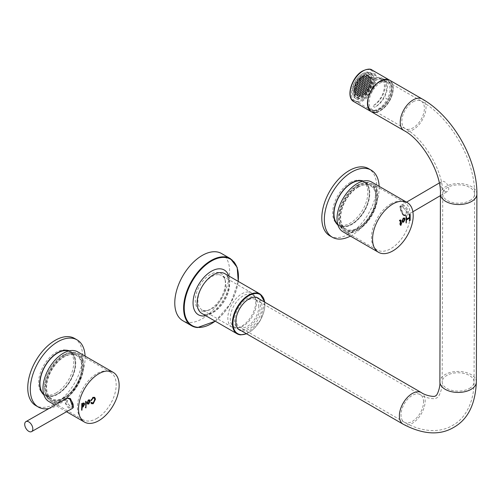 <?xml version="1.0" encoding="UTF-8"?>
<svg xmlns="http://www.w3.org/2000/svg" width="502" height="502" viewBox="0 0 502 502"><rect width="100%" height="100%" fill="white"/><g stroke="black" fill="none" stroke-linecap="round" stroke-linejoin="round"><path stroke-width="0.38" stroke-dasharray="2.51 1.88" d="M256.497 297.41A18.235 10.529 120 0 0 242.497 302.405A18.235 10.529 120 0 0 234.585 320.659A18.235 10.529 120 0 0 238.262 328.998M238.362 329.055A18.235 10.529 120 0 0 252.393 324.192A18.235 10.529 120 0 0 260.375 305.869A18.235 10.529 120 0 0 256.597 297.473M258.75 306.797A15.938 9.205 120 0 0 255.449 299.462A15.938 9.205 120 0 0 243.188 303.71A15.938 9.205 120 0 0 236.21 319.724A15.938 9.205 120 0 0 239.51 327.066A15.938 9.205 120 0 0 251.778 322.817A15.938 9.205 120 0 0 258.75 306.797M380.365 82.836A15.938 9.205 -60 0 1 388.297 82.064A15.938 9.205 -60 0 1 390.732 94.865A15.938 9.205 -60 0 1 380.29 108.903A15.938 9.205 -60 0 1 372.358 109.674A15.938 9.205 -60 0 1 369.924 96.873A15.938 9.205 -60 0 1 380.365 82.836M376.789 112.228A18.235 10.529 -60 0 0 380.328 110.76A18.235 10.529 -60 0 0 392.244 94.69A18.235 10.529 -60 0 0 389.445 80.075A18.235 10.529 -60 0 1 392.231 94.715A18.235 10.529 -60 0 1 380.284 110.785A18.235 10.529 -60 0 1 371.21 111.664M371.499 90.442L371.022 90.165A16.058 9.274 -60 0 1 378.464 82.661A16.058 9.274 -60 0 1 386.496 81.864A16.058 9.274 -60 0 1 387.249 82.391L383.898 80.458A16.058 9.274 120 0 0 383.145 79.931A16.058 9.274 120 0 0 375.113 80.728A16.058 9.274 120 0 0 374.643 81.01L372.566 79.805A16.058 9.274 -60 0 1 373.03 79.523A16.058 9.274 -60 0 1 381.062 78.726A16.058 9.274 -60 0 1 383.522 91.596A16.058 9.274 -60 0 1 373.03 105.753A16.058 9.274 -60 0 1 372.566 106.01L374.643 107.215A16.058 9.274 120 0 0 375.113 106.951A16.058 9.274 120 0 0 383.898 97.074L387.249 99.007A16.058 9.274 -60 0 1 378.464 108.89A16.058 9.274 -60 0 1 371.022 109.976L371.499 110.252A16.873 9.739 -60 0 1 371.354 110.17A16.873 9.739 -60 0 1 371.499 90.442A16.058 9.274 120 0 0 370.909 109.957A16.058 9.274 120 0 0 371.499 110.252M362.745 99.816A16.058 9.274 120 0 0 373.237 85.66A16.058 9.274 120 0 0 370.777 72.79A16.058 9.274 120 0 0 362.745 73.587A16.058 9.274 120 0 0 352.253 87.737A16.058 9.274 120 0 0 354.719 100.607A16.058 9.274 120 0 0 362.745 99.816M362.507 73.681A14.577 8.415 -60 0 1 369.798 72.959A14.577 8.415 -60 0 1 372.032 84.637A14.577 8.415 -60 0 1 362.507 97.482A14.577 8.415 -60 0 1 355.221 98.204A14.577 8.415 -60 0 1 352.988 86.526A14.577 8.415 -60 0 1 362.507 73.681M363.599 98.11A14.577 8.415 120 0 0 373.118 85.265A14.577 8.415 120 0 0 370.884 73.587A14.577 8.415 120 0 0 363.599 74.309A14.577 8.415 120 0 0 354.073 87.153A14.577 8.415 120 0 0 356.307 98.831A14.577 8.415 120 0 0 363.599 98.11M372.566 79.805A16.152 9.325 -60 0 1 373.883 78.958A16.152 9.325 -60 0 1 381.959 78.155A16.152 9.325 -60 0 1 384.432 91.1A16.152 9.325 -60 0 1 373.883 105.338A16.152 9.325 -60 0 1 372.566 106.01M374.643 81.01A16.152 9.325 -60 0 1 375.96 80.157A16.152 9.325 -60 0 1 384.043 79.36A16.152 9.325 -60 0 1 386.515 92.305A16.152 9.325 -60 0 1 375.96 106.537A16.152 9.325 -60 0 1 374.643 107.215M371.022 90.165A16.873 9.739 -60 0 1 379.311 81.506A16.873 9.739 -60 0 1 387.751 80.671A16.873 9.739 -60 0 1 390.336 94.194A16.873 9.739 -60 0 1 379.311 109.059A16.873 9.739 -60 0 1 371.022 109.976M379.819 81.801A16.873 9.739 -60 0 1 388.259 80.966A16.873 9.739 -60 0 1 390.845 94.483A16.873 9.739 -60 0 1 379.819 109.354A16.873 9.739 -60 0 1 371.386 110.189A16.873 9.739 -60 0 1 367.891 102.464A16.873 9.739 -60 0 1 379.819 81.801L380.328 81.506A17.589 10.153 -60 0 1 392.765 88.691A17.589 10.153 -60 0 1 380.328 110.233A17.589 10.153 -60 0 1 367.891 103.048A17.589 10.153 -60 0 1 380.328 81.506L379.819 81.801M387.249 82.391A15.148 8.747 -60 0 1 387.249 99.007M383.898 80.458A15.148 8.747 -60 0 1 383.898 97.074M364.709 75.683L364.276 75.764L364.709 75.683M361.515 95.844L360.875 96.051M361.126 96.051L362.344 94.916L362.143 93.479M367.025 91.646L366.516 92.104L367.087 91.414L366.655 90.109M366.516 92.104L367.087 91.414M369.196 88.088L368.995 88.477L369.196 88.088M370.256 85.516L370.15 85.842L370.256 85.516M355.943 94.671L355.654 94.238M370.89 82.855L370.758 83.602L370.89 82.855L369.328 84.374M359.269 79.504L358.698 80.194L359.131 81.493M364.276 75.764L364.659 75.551M356.596 83.52L356.796 83.125L356.596 83.52M355.529 86.093L355.642 85.767L355.529 86.093M372.892 79.266A13.284 7.668 120 0 0 370.238 74.704A13.284 7.668 120 0 0 359.382 78.952A13.284 7.668 120 0 0 354.305 93.152A13.284 7.668 120 0 0 356.953 97.714A13.284 7.668 120 0 0 367.815 93.466A13.284 7.668 120 0 0 372.892 79.266M354.901 88.747L354.895 88.164M356.012 84.788L356.182 84.399L356.012 84.788M369.773 86.821L369.604 87.21L369.773 86.821M355.56 92.211A11.49 6.633 120 0 0 357.851 96.158A11.49 6.633 120 0 0 367.244 92.487A11.49 6.633 120 0 0 371.637 80.207A11.49 6.633 120 0 0 369.34 76.26A11.49 6.633 120 0 0 359.953 79.937A11.49 6.633 120 0 0 355.56 92.211M370.131 77.371L368.619 78.155L368.813 79.598M64.193 397.509A24.862 14.351 120 0 0 80.433 375.603A24.862 14.351 120 0 0 76.624 355.68A24.862 14.351 120 0 0 64.193 356.916A24.862 14.351 120 0 0 47.954 378.822A24.862 14.351 120 0 0 51.762 398.739A24.862 14.351 120 0 0 64.193 397.509M57.711 393.763A24.862 14.351 120 0 0 73.951 371.856A24.862 14.351 120 0 0 70.136 351.94A24.862 14.351 120 0 0 57.711 353.17A24.862 14.351 120 0 0 41.471 375.076A24.862 14.351 120 0 0 45.28 394.999A24.862 14.351 120 0 0 57.711 393.763A24.862 14.351 -60 0 1 45.28 394.999A24.862 14.351 -60 0 1 41.471 375.076A24.862 14.351 -60 0 1 57.711 353.17A24.862 14.351 -60 0 1 70.136 351.94A24.862 14.351 -60 0 1 73.951 371.856A24.862 14.351 -60 0 1 57.711 393.763M64.193 398.023A25.489 14.715 -60 0 1 51.449 399.285A25.489 14.715 -60 0 1 47.539 378.859A25.489 14.715 -60 0 1 64.193 356.401A25.489 14.715 -60 0 1 76.938 355.14A25.489 14.715 -60 0 1 80.841 375.559A25.489 14.715 -60 0 1 64.193 398.023M69.276 350.829A25.489 14.715 -60 0 1 70.456 351.394A25.489 14.715 -60 0 1 74.359 371.819A25.489 14.715 -60 0 1 57.711 394.277A25.489 14.715 -60 0 1 44.967 395.538A25.489 14.715 -60 0 1 43.887 394.804M70.267 398.299L68.523 398.073L66.816 402.372L71.058 407.235L73.505 407.116L70.267 398.299M66.364 398.601A5.742 3.338 -119.7 0 0 65.536 403.52A5.742 3.338 -119.7 0 0 69.646 408.54A5.742 3.338 -119.7 0 0 72.05 408.584M85.089 356.113A38.773 22.383 -60 0 1 57.711 405.127A38.773 22.383 -60 0 1 48.939 408.521M74.553 338.423A38.773 22.383 -60 0 1 80.496 369.491A38.773 22.383 -60 0 1 55.17 403.658A38.773 22.383 -60 0 1 35.786 405.578M56.186 392.884A24.862 14.351 120 0 0 72.426 370.978A24.862 14.351 120 0 0 68.617 351.061A24.862 14.351 120 0 0 56.186 352.291A24.862 14.351 120 0 0 39.947 374.197A24.862 14.351 120 0 0 43.756 394.114A24.862 14.351 120 0 0 56.186 392.884M403.225 215.465L404.988 215.684L406.595 211.398L402.328 206.579L399.899 206.698L403.225 215.465M404.725 215.082A5.742 3.294 -120.3 0 0 406.545 215.352A5.742 3.294 -120.3 0 0 407.128 215.132A5.742 3.294 -120.3 0 0 407.869 210.244A5.742 3.294 -120.3 0 0 403.733 205.262A5.742 3.294 -120.3 0 0 401.324 205.218A5.742 3.294 -120.3 0 0 400.847 205.613A5.742 3.294 -120.3 0 0 400.772 210.595A5.742 3.294 -120.3 0 0 404.725 215.082M445.161 191.413A5.742 3.294 -120.3 0 0 447.564 191.457A5.742 3.294 -120.3 0 0 448.305 186.568A5.742 3.294 -120.3 0 0 444.17 181.586A5.742 3.294 -120.3 0 0 441.76 181.542A5.742 3.294 -120.3 0 0 441.02 186.43A5.742 3.294 -120.3 0 0 445.161 191.413M358.24 187.146A24.862 14.351 -60 0 1 370.671 185.916A24.862 14.351 -60 0 1 374.479 205.833A24.862 14.351 -60 0 1 358.24 227.739A24.862 14.351 -60 0 1 345.815 228.968A24.862 14.351 -60 0 1 342 209.052A24.862 14.351 -60 0 1 358.24 187.146M351.758 183.399A24.862 14.351 -60 0 1 364.188 182.17A24.862 14.351 -60 0 1 367.997 202.093A24.862 14.351 -60 0 1 351.758 223.999A24.862 14.351 -60 0 1 339.327 225.229A24.862 14.351 -60 0 1 335.518 205.305A24.862 14.351 -60 0 1 351.758 183.399A24.862 14.351 120 0 0 335.518 205.305A24.862 14.351 120 0 0 339.327 225.229A24.862 14.351 120 0 0 351.758 223.999A24.862 14.351 120 0 0 367.997 202.093A24.862 14.351 120 0 0 364.188 182.17A24.862 14.351 120 0 0 351.758 183.399M358.24 186.631A25.489 14.715 120 0 0 341.592 209.089A25.489 14.715 120 0 0 345.495 229.514A25.489 14.715 120 0 0 358.24 228.253A25.489 14.715 120 0 0 374.894 205.795A25.489 14.715 120 0 0 370.984 185.37A25.489 14.715 120 0 0 358.24 186.631M337.94 225.034A25.489 14.715 120 0 0 339.013 225.774A25.489 14.715 120 0 0 351.758 224.507A25.489 14.715 120 0 0 368.412 202.049A25.489 14.715 120 0 0 364.502 181.624A25.489 14.715 120 0 0 363.322 181.059M350.421 236.091A38.773 22.383 120 0 0 351.758 235.356A38.773 22.383 120 0 0 379.142 186.349M329.833 235.808A38.773 22.383 120 0 0 349.223 233.888A38.773 22.383 120 0 0 374.548 199.727A38.773 22.383 120 0 0 368.606 168.659M350.239 182.521A24.862 14.351 -60 0 1 362.664 181.291A24.862 14.351 -60 0 1 366.479 201.214A24.862 14.351 -60 0 1 350.239 223.114A24.862 14.351 -60 0 1 337.808 224.35A24.862 14.351 -60 0 1 333.999 204.427A24.862 14.351 -60 0 1 350.239 182.521M221.583 253.541A38.773 22.383 -60 0 1 223.948 293.821A38.773 22.383 -60 0 1 188.501 322.447A38.773 22.383 -60 0 1 182.81 320.696M249.845 294.015A18.486 10.674 -60 0 1 252.562 294.85A18.486 10.674 -60 0 1 255.549 298.477A18.486 10.674 -60 0 1 252.562 316.197A18.486 10.674 -60 0 1 238.707 327.649A18.486 10.674 -60 0 1 236.787 327.706A18.486 10.674 -60 0 1 234.076 326.871A18.486 10.674 -60 0 1 232.947 307.663A18.486 10.674 -60 0 1 249.845 294.015M259.54 299.167A18.486 10.674 -60 0 1 258.586 318.632A18.486 10.674 -60 0 1 242.372 330.931A18.486 10.674 -60 0 1 241.305 330.755M248.766 291.988A19.741 11.402 -60 0 1 251.665 292.879A19.741 11.402 -60 0 1 254.859 296.757A19.741 11.402 -60 0 1 251.665 315.683A19.741 11.402 -60 0 1 236.875 327.906A19.741 11.402 -60 0 1 234.823 327.975A19.741 11.402 -60 0 1 231.924 327.078A19.741 11.402 -60 0 1 230.713 306.565A19.741 11.402 -60 0 1 248.766 291.988M218.816 274.694A19.741 11.402 -60 0 1 221.715 275.585A19.741 11.402 -60 0 1 225.304 280.649A19.741 11.402 -60 0 1 221.715 298.389A19.741 11.402 -60 0 1 208.148 310.368A19.741 11.402 -60 0 1 204.866 310.682A19.741 11.402 -60 0 1 201.967 309.784A19.741 11.402 -60 0 1 200.762 289.271A19.741 11.402 -60 0 1 218.816 274.694M202.814 311.171A21.253 12.268 120 0 0 206.347 310.838A21.253 12.268 120 0 0 220.943 297.943A21.253 12.268 120 0 0 224.808 278.855A21.253 12.268 120 0 0 217.824 272.442A21.253 12.268 120 0 0 197.299 290.658A21.253 12.268 120 0 0 202.814 311.171M402.742 206.799L399.755 206.824L402.799 215.251L404.756 215.734L406.758 211.838L402.742 206.799M390.851 203.894A27.403 15.826 -60 0 1 404.556 202.532A27.403 15.826 -60 0 1 408.753 224.494A27.403 15.826 -60 0 1 390.851 248.647A27.403 15.826 -60 0 1 377.146 250.002A27.403 15.826 -60 0 1 372.948 228.04A27.403 15.826 -60 0 1 390.851 203.894M358.24 185.062A27.403 15.826 -60 0 1 371.944 183.707A27.403 15.826 -60 0 1 376.149 205.669A27.403 15.826 -60 0 1 358.24 229.822A27.403 15.826 -60 0 1 344.541 231.177A27.403 15.826 -60 0 1 340.337 209.215A27.403 15.826 -60 0 1 358.24 185.062M357.211 185.307A26.562 15.336 120 0 0 339.967 208.725A26.562 15.336 120 0 0 344.058 229.929A26.562 15.336 120 0 0 357.474 228.535A26.562 15.336 120 0 0 374.724 205.117A26.562 15.336 120 0 0 370.627 183.92A26.562 15.336 120 0 0 357.211 185.307M358.372 229.056A26.562 15.336 -60 0 1 344.962 230.449A26.562 15.336 -60 0 1 340.864 209.246A26.562 15.336 -60 0 1 358.108 185.828A26.562 15.336 -60 0 1 371.524 184.435A26.562 15.336 -60 0 1 375.621 205.638A26.562 15.336 -60 0 1 358.372 229.056M403.683 215.101L405.817 215.628L408.007 211.386L403.627 205.914L400.383 205.927L403.683 215.101M342.985 231.792A28.721 16.579 120 0 0 357.487 230.292A28.721 16.579 120 0 0 376.13 204.973A28.721 16.579 120 0 0 371.706 182.05M404.436 217.993L403.169 217.912L401.682 220.874L402.347 222.085M402.786 221.338L403.238 221.332L404.192 219.387L403.997 218.746M405.911 216.312L405.911 222.832M409.557 214.21L409.858 214.385L409.249 214.737L409.249 217.291L406.212 219.041M409.249 217.993L409.557 220.723M400.678 219.976L399.454 220.039L399.454 220.748M401.5 222.832L400.878 222.844M400.27 223.898L400.571 225.203M399.636 223.911L400.245 223.559M399.793 220.61L400.27 220.974L399.937 223.384M96.798 418.417A27.403 15.826 120 0 0 114.707 394.265A27.403 15.826 120 0 0 110.503 372.302A27.403 15.826 120 0 0 96.798 373.657A27.403 15.826 120 0 0 78.896 397.81A27.403 15.826 120 0 0 83.1 419.772A27.403 15.826 120 0 0 96.798 418.417M64.193 399.586A27.403 15.826 120 0 0 82.096 375.44A27.403 15.826 120 0 0 77.892 353.477A27.403 15.826 120 0 0 64.193 354.832A27.403 15.826 120 0 0 46.291 378.985A27.403 15.826 120 0 0 50.489 400.947A27.403 15.826 120 0 0 64.193 399.586M63.164 398.456A26.562 15.336 -60 0 1 50.012 399.699A26.562 15.336 -60 0 1 45.964 378.326A26.562 15.336 -60 0 1 63.428 354.927A26.562 15.336 -60 0 1 76.574 353.684A26.562 15.336 -60 0 1 80.621 375.057A26.562 15.336 -60 0 1 63.164 398.456M64.325 355.447A26.562 15.336 120 0 0 46.862 378.847A26.562 15.336 120 0 0 50.909 400.219A26.562 15.336 120 0 0 64.061 398.977A26.562 15.336 120 0 0 81.519 375.578A26.562 15.336 120 0 0 77.471 354.205A26.562 15.336 120 0 0 64.325 355.447M66.459 398.557L65.699 403.25L69.753 407.894L72.282 408.433M70.694 398.513L68.768 398.03L66.659 401.92L70.638 407.022L73.65 406.984L70.694 398.513M77.653 351.82A28.721 16.579 -60 0 1 82.027 374.925A28.721 16.579 -60 0 1 63.152 400.219A28.721 16.579 -60 0 1 48.932 401.562M89.525 399.843L88.258 399.761L86.777 402.717L87.442 403.934M87.881 403.188L88.327 403.175L89.281 401.23L89.092 400.59M94.533 397.27L92.782 397.151L90.837 400.038L90.962 400.439L91.377 400.05M91.339 402.372L90.893 402.303L90.724 402.855L91.471 403.614M94.112 398.017L94.577 399.328L92.851 402.899L93.159 403.075M92.851 402.899L91.904 402.868M91.138 400.213L91.138 400.54M85.629 401.261L85.629 407.756M81.606 403.583L81.606 410.078M84.022 403.024L82.78 402.905L81.908 403.947M82.441 406.105L83.734 404.298L83.583 403.777M423.544 401.945A15.938 9.205 120 0 0 420.243 394.603A15.938 9.205 120 0 0 412.311 395.369A15.938 9.205 120 0 0 401.004 414.872A15.938 9.205 120 0 0 404.305 422.207A15.938 9.205 120 0 0 412.236 421.442A15.938 9.205 120 0 0 423.544 401.945M469.389 388.448A15.938 9.174 0.2 0 0 474.057 381.984A15.938 9.174 0.2 0 0 464.231 373.482A15.938 9.174 0.2 0 0 446.849 375.433A15.938 9.174 0.2 0 0 442.18 381.89A15.938 9.174 0.2 0 0 452.007 390.399A15.938 9.174 0.2 0 0 469.389 388.448M403.156 424.196A18.235 10.529 120 0 0 412.23 423.324A18.235 10.529 120 0 0 425.169 401.01A18.235 10.529 120 0 0 421.391 392.614M476.354 381.991A18.235 10.492 0.2 0 0 465.109 372.258A18.235 10.492 0.2 0 0 445.224 374.492A18.235 10.492 0.2 0 0 439.884 381.884M413.165 101.768A15.938 9.205 -60 0 1 421.096 101.002A15.938 9.205 -60 0 1 423.531 113.797A15.938 9.205 -60 0 1 413.09 127.841A15.938 9.205 -60 0 1 405.158 128.606A15.938 9.205 -60 0 1 402.717 115.811A15.938 9.205 -60 0 1 413.165 101.768M469.935 200.536A15.938 9.174 0.2 0 0 474.603 194.079A15.938 9.174 0.2 0 0 464.777 185.577A15.938 9.174 0.2 0 0 447.395 187.528A15.938 9.174 0.2 0 0 442.726 193.985A15.938 9.174 0.2 0 0 452.553 202.488A15.938 9.174 0.2 0 0 469.935 200.536M476.9 194.086A18.235 10.492 0.2 0 0 465.655 184.353A18.235 10.492 0.2 0 0 445.77 186.587A18.235 10.492 0.2 0 0 440.43 193.979M422.245 99.013A18.235 10.529 -60 0 1 425.031 113.653A18.235 10.529 -60 0 1 413.083 129.717A18.235 10.529 -60 0 1 404.01 130.595M372.133 70.079A18.235 10.529 -60 0 1 374.931 84.694A18.235 10.529 -60 0 1 363.015 100.764A18.235 10.529 -60 0 1 353.897 101.668M362.507 99.885A17.52 10.115 -60 0 1 350.12 92.732A17.52 10.115 -60 0 1 362.507 71.278A17.52 10.115 -60 0 1 374.894 78.431A17.52 10.115 -60 0 1 362.507 99.885M370.746 79.429A11.772 6.796 120 0 0 361.296 76.768A11.772 6.796 120 0 0 354.274 91.734A11.772 6.796 120 0 0 363.718 94.395A11.772 6.796 120 0 0 370.746 79.429M354.676 91.703A11.49 6.633 -60 0 1 359.062 79.423A11.49 6.633 -60 0 1 368.455 75.752A11.49 6.633 -60 0 1 370.746 79.692A11.49 6.633 -60 0 1 366.36 91.973A11.49 6.633 -60 0 1 356.966 95.65A11.49 6.633 -60 0 1 354.676 91.703M372.007 78.758A13.284 7.668 120 0 0 369.353 74.196A13.284 7.668 120 0 0 358.497 78.444A13.284 7.668 120 0 0 353.421 92.638A13.284 7.668 120 0 0 356.069 97.2A13.284 7.668 120 0 0 366.931 92.952A13.284 7.668 120 0 0 372.007 78.758M353.421 92.374A12.996 7.505 -60 0 1 361.17 75.852A12.996 7.505 -60 0 1 371.599 78.789A12.996 7.505 -60 0 1 363.843 95.311A12.996 7.505 -60 0 1 353.421 92.374M205.249 314.503A22.973 13.265 120 0 0 226.258 297.535A22.973 13.265 120 0 0 224.852 273.672C237.898 284.295 216.142 317.088 204.49 314.258L201.879 313.461A22.973 13.265 120 0 0 205.249 314.503M228.743 275.912A25.847 14.922 -60 0 1 224.256 299.857A25.847 14.922 -60 0 1 205.77 315.708M246.413 333.704A22.546 13.014 120 0 0 264.648 302.116M260.086 294.009A22.973 13.265 -60 0 1 261.492 317.879A22.973 13.265 -60 0 1 240.483 334.847M215.195 321.148A38.34 22.138 120 0 0 238.168 281.358M230.412 258.643A38.773 22.383 -60 0 1 232.784 298.922A38.773 22.383 -60 0 1 197.336 327.549M255.449 299.462L420.243 394.603C423.845 397.496 435.247 400.125 436.646 397.785C439.288 397.948 442.921 386.427 442.18 381.89L442.726 193.985C443.812 172.625 424.115 138.37 405.158 128.606L372.358 109.674M388.297 82.064L421.096 101.002C450.796 117.719 475.074 159.962 474.603 194.079L474.057 381.984C473.907 403.978 464.231 419.27 452.503 425.439C440.932 432.58 422.904 432.887 404.305 422.207L239.51 327.066M370.777 72.79L381.062 78.726M354.719 100.607L370.909 109.957M370.884 73.587L369.798 72.959M384.043 79.36L381.959 78.155M388.259 80.966L387.751 80.671M367.891 102.464L367.891 103.048M356.307 98.831L355.221 98.204M383.145 79.931L386.496 81.864M357.851 96.158L356.966 95.65C361.666 99.252 372.246 87.266 370.664 79.586L368.455 75.752L369.34 76.26M370.238 74.704L369.353 74.196C363.385 69.998 351.607 83.665 353.339 92.531L356.069 97.2L356.953 97.714M361.766 77.578L363.09 76.241M364.86 77.044L364.665 75.601M364.992 76.944L366.366 75.915L366.278 75.281M366.717 77.433L368.091 76.404L367.966 75.538M368.663 79.536L370.037 78.507L369.836 77.07M362.475 94.822L363.85 93.792M363.975 93.698L365.349 92.675L365.155 91.232M365.481 92.575L366.855 91.552M358.302 96.164L359.118 95.549M359.25 95.455L360.618 94.426L360.423 92.989M360.75 94.332L362.124 93.309L361.923 91.866M362.256 93.209L363.63 92.186L363.429 90.743M363.755 92.086L365.13 91.063L364.929 89.62M365.261 90.962L366.636 89.94M366.761 89.839L368.135 88.816L367.935 87.373M368.267 88.716L369.083 88.107M356.778 95.518L357.393 95.06L357.192 93.623M357.524 94.966L358.899 93.943L358.698 92.5M359.024 93.843L360.398 92.82L360.198 91.377M360.53 92.719L361.904 91.697L361.704 90.253M362.03 91.596L363.404 90.573L363.203 89.13M363.536 90.473L364.91 89.45L364.709 88.007M365.036 89.35L366.41 88.327L366.215 86.884M366.542 88.226L367.916 87.204L367.715 85.767M368.048 87.103L369.422 86.08L369.221 84.643M369.547 85.98L370.162 85.528M355.799 94.476L357.173 93.454L356.972 92.01M357.298 93.353L358.673 92.33L358.478 90.887M358.804 92.23L360.179 91.207L359.978 89.764M360.31 91.107L361.678 90.084L361.484 88.641M361.81 89.983L363.184 88.961L362.984 87.517M363.316 88.86L364.69 87.837M364.816 87.737L366.19 86.714L365.989 85.277M366.322 86.614L367.696 85.591L367.495 84.154M367.822 85.491L369.196 84.468L368.995 83.031M355.121 93.203L355.247 91.521M355.579 92.864L356.953 91.841L356.753 90.398M357.079 91.74L358.453 90.718L358.252 89.274M358.585 90.617L359.959 89.594L359.758 88.151M360.085 89.494L361.459 88.471L361.258 87.028M361.591 88.371L362.965 87.348M363.09 87.248L364.465 86.225L364.264 84.788M364.596 86.124L365.971 85.102M366.096 85.007L367.47 83.978L367.276 82.541M367.602 83.884L368.976 82.855L368.775 81.418M369.108 82.761L370.476 81.732L370.281 80.295M370.608 81.638L370.934 81.393M359.093 79.573L360.129 78.795M360.26 78.701L361.635 77.672L361.572 77.226M363.266 76.455L364.308 75.676M356.684 83.15L357.349 82.654M357.474 82.56L358.848 81.531L358.654 80.132M358.98 81.437L360.354 80.408L360.154 78.971M360.48 80.314L361.854 79.285L361.653 77.848M361.986 79.191L363.36 78.161L363.159 76.724M363.486 78.067L364.86 77.038M366.498 75.821L367.157 75.325M355.541 85.779L356.062 85.39L355.968 84.706M356.194 85.296L357.568 84.267L357.368 82.83M357.7 84.173L359.068 83.144L358.874 81.707M359.2 83.05L360.574 82.021L360.373 80.584M360.706 81.926L362.08 80.897M362.206 80.803L363.58 79.774L363.379 78.337M363.712 79.68L365.086 78.651L364.885 77.214M365.211 78.557L366.586 77.528L366.385 76.091M368.217 76.31L368.738 75.921M354.939 88.007L356.288 87.003L356.087 85.566M356.414 86.902L357.788 85.88L357.587 84.443M357.92 85.779L359.294 84.756M359.419 84.662L360.794 83.633L360.599 82.196M360.925 83.539L362.3 82.51L362.099 81.073M362.431 82.416L363.799 81.387L363.605 79.95M363.931 81.293L365.305 80.264L365.105 78.827M365.437 80.169L366.811 79.14M366.937 79.046L368.311 78.017L368.11 76.58M368.443 77.923L369.786 76.919M354.707 89.958L354.851 88.622M355.134 89.638L356.508 88.616L356.307 87.172M356.64 88.515L358.008 87.492L357.813 86.055M358.139 87.392L359.514 86.369L359.313 84.932M359.645 86.269L361.02 85.246M361.145 85.152L362.519 84.123L362.318 82.686M362.651 84.029L364.025 82.999M364.151 82.905L365.525 81.876L365.324 80.439M365.657 81.782L367.031 80.753L366.83 79.316M367.157 80.659L368.531 79.63L368.336 78.193M360.643 94.602L360.838 96.007M359.137 95.725L359.212 96.252M357.418 95.236L357.512 95.926M355.466 93.134L355.623 94.257M354.77 91.69L355.228 91.351L355.027 89.908M355.353 91.251L356.727 90.228L356.527 88.785M356.859 90.128L358.233 89.105L358.033 87.662M358.359 89.005L359.733 87.982L359.539 86.539M359.865 87.881L361.239 86.859L361.038 85.422M361.371 86.758L362.739 85.735L362.544 84.298M362.871 85.635L364.245 84.612L364.044 83.175M364.377 84.518L365.751 83.489L365.55 82.052M365.876 83.395L367.251 82.366L367.05 80.929M367.382 82.272L368.757 81.242M368.882 81.148L370.256 80.119L370.056 78.682M370.388 80.025L370.84 79.686M360.819 83.809L361.013 85.252M359.093 83.319L359.294 84.763M357.273 82.133L357.342 82.661M358.917 94.112L359.118 95.556M365.971 85.108L365.77 83.665M362.764 85.911L362.959 87.348M370.702 83.351L370.501 81.908M364.684 87.837L364.49 86.394M369.56 87.128L369.441 86.25M368.248 89.626L368.161 88.986M366.629 89.94L366.435 88.496M365.418 93.165L365.374 92.845M363.868 93.968L363.931 94.42M363.649 92.355L363.85 93.799M368.75 81.249L368.556 79.805M364.019 83.006L363.824 81.562M366.805 79.147L366.611 77.703M361.879 79.46L362.074 80.904M361.854 77.189L361.917 77.641M363.643 78.13L363.442 76.687L364.816 75.664M363.316 76.787L361.942 77.81L362.137 79.253M366.868 77.496L366.673 76.053L367.489 75.444M365.368 78.619L365.167 77.176L366.542 76.153M363.862 79.743L363.668 78.299L365.036 77.277M363.536 78.4L362.162 79.423L362.362 80.866M368.593 77.986L368.399 76.542L369.008 76.084M367.094 79.109L366.893 77.666L368.267 76.643M365.588 80.232L365.393 78.789L366.761 77.766M364.088 81.349L363.887 79.912L365.261 78.889M363.755 80.013L362.381 81.035L362.582 82.472M367.313 80.715L367.113 79.278L368.487 78.256M365.807 81.839L365.613 80.402L366.981 79.379M364.308 82.962L364.107 81.525L365.481 80.502M363.975 81.619L362.601 82.648L362.802 84.085M370.539 80.088L370.664 78.4M369.039 81.205L368.838 79.768L370.212 78.745M367.533 82.328L367.338 80.891L368.706 79.868M366.033 83.451L365.832 82.008L367.207 80.991M364.527 84.574L364.333 83.131L365.701 82.108M363.931 92.318L364.132 93.761M364.157 93.93L364.22 94.382M365.694 93.09L366.698 92.035M365.638 92.638L365.437 91.195L366.811 90.172M367.131 91.477L366.937 90.071L368.311 89.049M365.086 89.682L363.712 90.711L363.912 92.148M365.412 91.025L365.218 89.582L366.586 88.559M366.918 89.902L366.717 88.459M368.518 89.475L368.443 88.948L369.108 88.459M368.418 88.779L368.223 87.335L369.591 86.313M364.86 88.07L363.492 89.099L363.686 90.536M365.192 89.412L364.992 87.969L366.366 86.946M366.692 88.289L366.498 86.846L367.872 85.823M368.198 87.166L367.997 85.723L369.372 84.7M369.817 86.902L369.723 86.212L370.244 85.829M369.704 86.043L369.503 84.6M364.64 86.457L363.266 87.486L363.467 88.923M364.973 87.8L364.772 86.357M366.473 86.677L366.278 85.233L367.646 84.21M367.979 85.553L367.778 84.11L369.152 83.087M369.478 84.43L369.284 82.987L370.652 81.964M370.94 82.987L371.085 81.644M364.421 84.844L363.046 85.873L363.247 87.31M364.747 86.187L364.552 84.744L365.92 83.721M366.253 85.064L366.052 83.621L367.426 82.598M367.753 83.941L367.558 82.497M369.259 82.817L369.058 81.38L370.432 80.358M370.765 81.694L370.564 80.257L371.016 79.918M362.827 84.254L363.028 85.698M363.806 92.418L362.431 93.447L362.626 94.884M360.574 93.052L359.2 94.075L359.401 95.518M362.08 91.929L360.706 92.958L360.907 94.395M362.212 91.828L362.406 93.272M358.848 92.563L357.474 93.592L357.675 95.029M360.354 91.439L358.98 92.468L359.181 93.905M360.486 91.339L360.681 92.782M361.986 90.216L362.187 91.659M357.255 91.973L357.455 93.416M360.135 89.827L358.761 90.856L358.955 92.293M361.635 88.703L360.26 89.732L360.461 91.169M363.141 87.58L361.766 88.609L361.967 90.046M356.903 90.46L355.529 91.489L355.73 92.926M358.409 89.337L357.035 90.366L357.236 91.803M358.541 89.237L358.735 90.68M360.041 88.114L360.241 89.557M362.915 85.967L361.54 86.997L361.741 88.434M360.373 78.444L360.417 78.764M361.81 77.91L360.436 78.933L360.637 80.376M362.03 79.523L360.656 80.546L360.856 81.983M360.53 80.646L359.156 81.669L359.357 83.106M357.543 81.983L357.631 82.617M359.024 81.77L357.65 82.792L357.851 84.229M360.882 82.152L361.076 83.596M360.75 82.253L359.376 83.282L359.576 84.719M359.244 83.376L357.87 84.405L358.07 85.842M356.225 84.48L356.345 85.353M357.744 84.499L356.37 85.528L356.571 86.965M362.475 82.742L361.101 83.771L361.302 85.208M360.969 83.865L359.595 84.894L359.796 86.331M358.095 86.011L358.296 87.455M357.964 86.112L356.589 87.141L356.79 88.578M356.464 87.235L355.09 88.264L355.284 89.701M362.695 84.355L361.321 85.384L361.522 86.821M361.195 85.478L359.821 86.507L360.016 87.944M359.689 86.601L358.315 87.63L358.516 89.067M356.815 88.747L357.01 90.191M355.309 89.871L355.51 91.314M354.945 91.922L355.403 91.584M358.535 89.243L359.909 88.214M360.041 88.12L361.415 87.091M367.558 82.504L368.932 81.475M357.123 92.073L355.755 93.102L355.949 94.539M359.074 94.175L357.7 95.198L357.819 96.07M360.794 94.665L359.419 95.687L359.514 96.328M362.3 93.541L360.925 94.564L361.126 96.007M364.025 94.031L362.695 95.367M354.851 90.216L355.178 89.971M355.309 89.877L356.684 88.848M356.809 88.754L358.183 87.725M362.827 84.261L364.201 83.232M358.095 86.018L359.47 84.989M355.629 86.08L356.238 85.622M360.882 82.159L362.256 81.136M356.702 83.501L357.524 82.886M358.93 80.056L360.304 79.034M357.255 91.979L358.629 90.95M364.772 86.363L366.146 85.334M356 94.69L357.349 93.686M360.48 91.345L361.854 90.316M361.986 90.222L363.36 89.193M369.503 84.606L370.846 83.602M357.047 95.687L357.568 95.298M362.206 91.835L363.58 90.806M366.717 88.465L368.091 87.436M358.629 96.284L359.294 95.788M363.931 92.324L365.305 91.295M361.484 95.932L362.519 95.154M364.151 93.93L365.525 92.908M370.319 78.475L370.162 77.352M368.374 76.373L368.28 75.683M366.648 75.884L366.579 75.356M365.149 77.007L364.954 75.595M68.617 351.061L76.624 355.68M51.449 399.285L44.967 395.538M76.938 355.14L70.456 351.394M43.756 394.114L51.762 398.739M404.988 215.684L406.545 215.352M407.128 215.132L412.87 211.769M440.423 195.636L447.564 191.457M401.324 205.218L406.538 202.162M439.256 183.01L441.76 181.542M399.899 206.698L400.847 205.613M362.664 181.291L370.671 185.916M345.495 229.514L339.013 225.774M370.984 185.37L364.502 181.624M337.808 224.35L345.815 228.968M258.147 298.075L252.562 294.85M255.549 298.477L254.859 296.757M238.707 327.649L236.875 327.906M251.665 292.879L221.715 275.585M225.304 280.649L224.808 278.855M208.148 310.368L206.347 310.838M231.924 327.078L201.967 309.784M239.661 330.096L234.076 326.871M215.295 321.211L230.575 303.503L238.268 281.415M246.582 333.799L260.243 320.634L264.818 302.217M371.944 183.707L404.556 202.532M344.962 230.449L344.058 229.929M404.756 215.734L405.817 215.628M399.755 206.824L400.383 205.927M371.524 184.435L370.627 183.92M344.541 231.177L377.146 250.002M77.892 353.477L110.503 372.302M50.909 400.219L50.012 399.699M68.768 398.03L67.72 398.117M66.534 411.728L55.007 405.07M73.65 406.984L73.022 407.862M77.471 354.205L76.574 353.684M50.489 400.947L83.1 419.772"/><path stroke-width="0.75" d="M238.262 328.998A18.235 10.529 120 0 0 238.362 329.055L403.156 424.196C422.885 434.569 439.714 435.648 453.645 427.434C467.826 419.528 475.4 404.38 476.354 381.991L476.9 194.086C477.346 159.084 452.697 116.194 422.245 99.013L372.133 70.079A18.235 10.529 -60 0 0 363.015 70.983A18.235 10.529 -60 0 0 351.105 87.053A18.235 10.529 -60 0 0 353.897 101.668C345.345 97.495 351.707 76.674 362.657 70.951C367.357 68.862 370.514 68.573 372.133 70.079M376.789 112.228A18.235 10.529 -60 0 1 371.21 111.664A18.235 10.529 -60 0 1 368.424 97.024A18.235 10.529 -60 0 1 380.372 80.954A18.235 10.529 -60 0 1 389.445 80.075A18.235 10.529 -60 0 0 380.328 80.979A18.235 10.529 -60 0 0 368.418 97.049A18.235 10.529 -60 0 0 371.21 111.664L353.897 101.668M403.156 424.196A18.235 10.529 120 0 1 399.379 415.8A18.235 10.529 120 0 1 412.318 393.493A18.235 10.529 120 0 1 421.391 392.614L256.597 297.473A18.235 10.529 120 0 0 256.497 297.41M43.887 394.804A25.489 14.715 -60 0 1 41.377 374.084A25.489 14.715 -60 0 1 57.711 352.655A25.489 14.715 -60 0 1 69.276 350.829M31.613 431.601L72.05 408.584A5.742 3.338 -119.7 0 0 72.552 408.176A5.742 3.338 -119.7 0 0 72.696 403.162A5.742 3.338 -119.7 0 0 68.768 398.651A5.742 3.338 -119.7 0 0 66.973 398.381A5.742 3.338 -119.7 0 0 66.364 398.601L25.928 421.624A5.742 3.338 -119.7 0 0 25.1 426.537A5.742 3.338 -119.7 0 0 29.21 431.557A5.742 3.338 -119.7 0 0 31.613 431.601A5.742 3.338 -119.7 0 0 32.442 426.687A5.742 3.338 -119.7 0 0 28.332 421.667A5.742 3.338 -119.7 0 0 25.928 421.624M48.939 408.521A38.773 22.383 -60 0 1 38.321 407.047A38.773 22.383 -60 0 1 32.379 375.979A38.773 22.383 -60 0 1 57.711 341.812A38.773 22.383 -60 0 1 77.095 339.892A38.773 22.383 -60 0 1 85.089 356.113M38.321 407.047L35.786 405.578A38.773 22.383 -60 0 1 29.844 374.511A38.773 22.383 -60 0 1 55.17 340.343A38.773 22.383 -60 0 1 74.553 338.423L77.095 339.892M363.322 181.059A25.489 14.715 120 0 0 351.758 182.891A25.489 14.715 120 0 0 335.43 204.32A25.489 14.715 120 0 0 337.94 225.034M379.142 186.349A38.773 22.383 120 0 0 371.147 170.122A38.773 22.383 120 0 0 351.758 172.042A38.773 22.383 120 0 0 326.432 206.209A38.773 22.383 120 0 0 332.374 237.277A38.773 22.383 120 0 0 350.421 236.091M371.147 170.122L368.606 168.659A38.773 22.383 120 0 0 349.223 170.58A38.773 22.383 120 0 0 323.89 204.741A38.773 22.383 120 0 0 329.833 235.808L332.374 237.277M197.336 327.549A38.773 22.383 -60 0 1 191.645 325.792L182.81 320.696A38.773 22.383 -60 0 1 180.438 280.417A38.773 22.383 -60 0 1 215.885 251.784A38.773 22.383 -60 0 1 221.583 253.541L230.412 258.643A38.773 22.383 -60 0 0 224.72 256.886A38.773 22.383 -60 0 0 189.273 285.512A38.773 22.383 -60 0 0 191.645 325.792L197.449 327.586L215.295 321.211M241.305 330.755A18.486 10.674 -60 0 1 239.661 330.096A18.486 10.674 -60 0 1 238.525 310.889A18.486 10.674 -60 0 1 255.43 297.234A18.486 10.674 -60 0 1 258.147 298.075A18.486 10.674 -60 0 1 259.54 299.167M393.022 250.805A28.721 16.579 120 0 0 411.671 225.492A28.721 16.579 120 0 0 407.241 202.57A28.721 16.579 120 0 0 392.74 204.076A28.721 16.579 120 0 0 374.09 229.389A28.721 16.579 120 0 0 378.521 252.311A28.721 16.579 120 0 0 393.022 250.805M407.241 202.57L371.706 182.05A28.721 16.579 120 0 0 357.204 183.556A28.721 16.579 120 0 0 338.555 208.876A28.721 16.579 120 0 0 342.985 231.792L378.521 252.311M399.46 220.792L400.571 221.15L400.571 223.371L399.937 224.087L400.571 224.074L400.571 225.203L401.18 224.852L401.18 223.723L401.807 223.013L401.18 223.02L400.841 220.039L399.761 220.215L399.717 220.943L399.46 220.685M401.807 223.013L401.198 222.656M400.27 225.028L400.878 225.379M399.636 223.911L400.571 224.074M399.454 220.748L400.571 221.15M406.212 223.007L406.52 219.926L409.557 218.169L409.557 220.723L410.165 220.372L410.165 214.561L409.557 214.912L409.557 217.466L406.52 219.217L406.212 216.487L406.212 223.007L406.212 219.75L409.557 218.169M406.52 219.217L406.52 216.663L405.911 216.312M409.249 220.547L409.858 220.196L409.858 214.385L410.165 214.561L409.557 214.21M403.476 218.094L401.989 221.049L402.491 222.185L403.614 222.166L405.101 219.211L404.599 218.069L403.476 218.094M402.347 222.085L403.313 221.991L404.8 219.035L404.436 217.993M403.997 218.746L403.244 218.577C402.127 220.158 402.127 221.081 403.238 221.332M403.539 221.507C404.656 219.92 404.662 219.004 403.552 218.753C402.435 220.334 402.428 221.256 403.539 221.507L402.786 221.338M403.865 218.634L403.244 218.577M401.18 223.02L400.678 219.976M400.571 225.203L400.878 223.547L401.5 222.832M399.793 220.61L400.27 220.974L399.793 220.61M72.282 408.433L73.022 407.862L69.809 398.638L67.72 398.117L66.459 398.557M98.976 373.676A28.721 16.579 -60 0 1 113.188 372.34A28.721 16.579 -60 0 1 117.568 395.444A28.721 16.579 -60 0 1 98.687 420.739A28.721 16.579 -60 0 1 84.474 422.082A28.721 16.579 -60 0 1 80.094 398.977A28.721 16.579 -60 0 1 98.976 373.676M55.007 405.07L48.932 401.562A28.721 16.579 -60 0 1 44.559 378.458A28.721 16.579 -60 0 1 63.434 353.163A28.721 16.579 -60 0 1 77.653 351.82L113.188 372.34M81.908 410.253L82.215 406.996L83.156 406.946L84.65 404.123L84.185 403.1L83.081 403.087L82.215 404.123L81.908 403.759L81.606 410.078L81.908 410.253L81.908 406.821L82.215 406.996M82.215 404.123L81.606 403.583M85.629 401.964L85.93 407.931L86.237 401.613L85.629 401.964M85.321 407.58L85.93 407.229L85.93 401.437L86.237 401.613L85.629 401.261M93.09 397.327L91.27 400.615L93.165 397.992L94.269 398.092L94.878 399.504L93.159 403.075L91.201 402.478L91.031 403.031L91.615 403.715L93.234 403.733L95.487 399.153L94.696 397.346L93.09 397.327M91.138 400.213L91.138 400.54M88.565 399.937L87.078 402.893L87.58 404.035L88.71 404.016L90.197 401.054L89.689 399.918L88.565 399.937M87.442 403.934L88.402 403.84L89.889 400.878L89.525 399.843M89.092 400.59L88.339 400.427C87.222 402.008 87.216 402.924 88.327 403.175M88.634 403.351C89.751 401.769 89.751 400.853 88.641 400.602C87.524 402.184 87.524 403.1 88.634 403.351L87.881 403.188M88.954 400.483L88.339 400.427M91.471 403.614L92.933 403.558L95.185 398.977L94.533 397.27M91.904 402.868L91.339 402.372M90.962 400.439L92.864 397.81L93.165 397.992M92.864 397.81L94.112 398.017M81.908 406.821L82.849 406.771L84.342 403.947L84.022 403.024M83.583 403.777L82.792 403.621C81.832 405.026 81.826 405.854 82.786 406.099M83.087 406.275L84.041 404.474L83.752 403.84L83.1 403.803C82.133 405.202 82.133 406.03 83.087 406.275L82.441 406.105M421.391 392.614C425.363 395.639 435.215 397.402 435.504 395.789C437.066 396.342 440.511 386.841 439.884 381.884A18.235 10.492 0.2 0 0 451.129 391.616A18.235 10.492 0.2 0 0 471.014 389.383A18.235 10.492 0.2 0 0 476.354 381.991M439.884 381.884L440.43 193.979A18.235 10.492 0.2 0 0 451.668 203.712A18.235 10.492 0.2 0 0 471.56 201.478A18.235 10.492 0.2 0 0 476.9 194.086M440.43 193.979C441.584 173.592 422.157 139.807 404.01 130.595A18.235 10.529 -60 0 1 401.217 115.956A18.235 10.529 -60 0 1 413.171 99.892A18.235 10.529 -60 0 1 422.245 99.013M224.852 273.672A22.973 13.265 120 0 0 221.476 272.63A22.973 13.265 120 0 0 200.474 289.598A22.973 13.265 120 0 0 201.879 313.461L237.113 333.805A22.973 13.265 -60 0 1 235.708 309.935A22.973 13.265 -60 0 1 256.71 292.973A22.973 13.265 -60 0 1 260.086 294.009L224.852 273.672M205.77 315.708A25.847 14.922 -60 0 1 202.206 315.946A25.847 14.922 -60 0 1 195.498 290.997A25.847 14.922 -60 0 1 220.46 268.84A25.847 14.922 -60 0 1 228.743 275.912M264.648 302.116A22.546 13.014 120 0 0 256.861 293.538A22.546 13.014 120 0 0 235.093 312.865A22.546 13.014 120 0 0 240.941 334.627A22.546 13.014 120 0 0 246.413 333.704M240.483 334.847A22.973 13.265 -60 0 1 237.113 333.805L240.596 334.878L246.582 333.799M238.168 281.358A38.34 22.138 120 0 0 224.871 257.457A38.34 22.138 120 0 0 187.848 290.319A38.34 22.138 120 0 0 197.794 327.329A38.34 22.138 120 0 0 215.195 321.148M404.01 130.595L371.21 111.664M68.285 398.124L66.973 398.381M73.286 407.354L72.552 408.176M412.87 211.769L440.423 195.636M406.538 202.162L439.256 183.01M238.268 281.415L237.176 267.39L230.412 258.643M264.818 302.217L260.086 294.009M84.474 422.082L66.534 411.728"/></g></svg>
